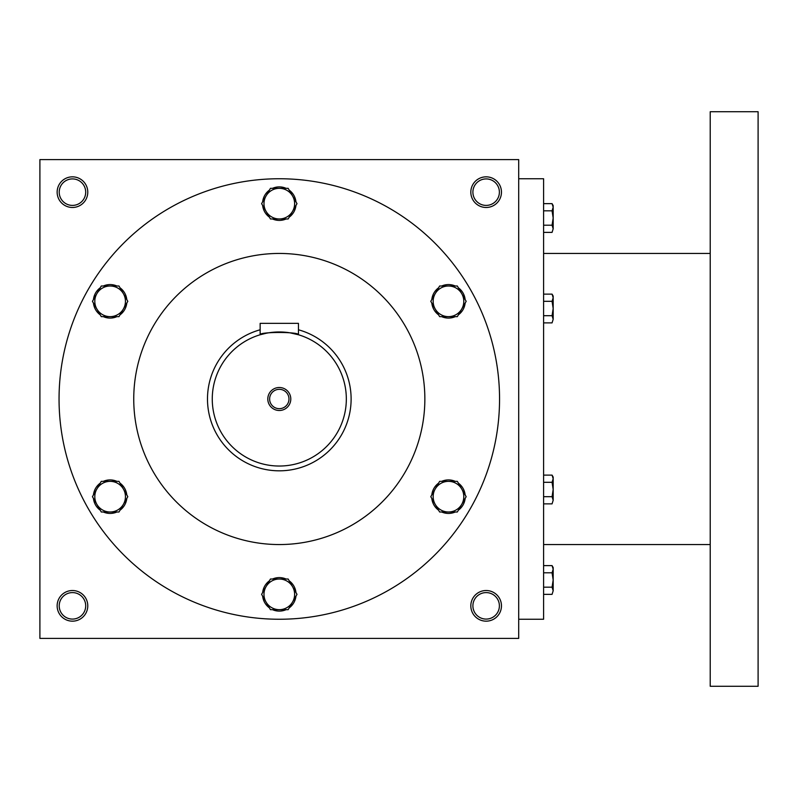 <?xml version="1.0" encoding="UTF-8"?>
<svg xmlns="http://www.w3.org/2000/svg" width="798" height="798" viewBox="0 0 798 798"><rect width="100%" height="100%" fill="white"/><g stroke="black" fill="none" stroke-linecap="round" stroke-linejoin="round"><path stroke-width="1.2" d="M85.705 605.842A13.247 13.247 0 0 0 65.835 594.37A13.247 13.247 0 0 0 65.835 617.313A13.247 13.247 0 0 0 85.705 605.842M87.78 605.842A15.322 15.322 0 0 0 64.798 592.575A15.322 15.322 0 0 0 64.798 619.108A15.322 15.322 0 0 0 87.78 605.842M501.463 192.158A15.322 15.322 0 0 0 478.481 178.892A15.322 15.322 0 0 0 478.481 205.425A15.322 15.322 0 0 0 501.463 192.158M499.388 192.158A13.247 13.247 0 0 0 479.518 180.687A13.247 13.247 0 0 0 479.518 203.63A13.247 13.247 0 0 0 499.388 192.158M87.78 192.158A15.322 15.322 0 0 0 64.798 178.892A15.322 15.322 0 0 0 64.798 205.425A15.322 15.322 0 0 0 87.78 192.158M85.705 192.158A13.247 13.247 0 0 0 65.835 180.687A13.247 13.247 0 0 0 65.835 203.63A13.247 13.247 0 0 0 85.705 192.158M518.7 638.4L39.9 638.4L39.9 159.6L518.7 159.6L518.7 638.4M501.463 605.842A15.322 15.322 0 0 0 478.481 592.575A15.322 15.322 0 0 0 478.481 619.108A15.322 15.322 0 0 0 501.463 605.842M133.745 399A145.555 145.555 0 0 1 352.078 272.946A145.555 145.555 0 0 1 352.078 525.054A145.555 145.555 0 0 1 133.745 399M59.052 399A220.248 220.248 0 0 1 389.424 208.258A220.248 220.248 0 0 1 389.424 589.742A220.248 220.248 0 0 1 59.052 399M499.388 605.842A13.247 13.247 0 0 0 479.518 594.37A13.247 13.247 0 0 0 479.518 617.313A13.247 13.247 0 0 0 499.388 605.842M518.7 178.752L543.598 178.752L543.598 619.248L518.7 619.248M710.22 111.72L710.22 686.28L758.1 686.28L758.1 111.72L710.22 111.72M552.066 225.206L553.174 218.014L552.066 210.822L553.174 207.231L552.066 203.64L553.174 205.565L553.174 228.797L552.066 225.206L543.598 225.206M552.066 232.388L553.174 228.797L552.066 232.388L543.598 232.388M552.066 203.64L543.598 203.64M552.066 210.822L543.598 210.822M552.066 315.699L553.174 308.507L552.066 301.315L553.174 297.724L552.066 294.133L553.174 296.058L553.174 319.29L552.066 315.699L543.598 315.699M552.066 322.881L553.174 319.29L552.066 322.881L543.598 322.881M552.066 294.133L543.598 294.133M552.066 301.315L543.598 301.315M552.066 496.685L553.174 489.493L552.066 482.301L553.174 478.71L552.066 475.119L553.174 477.044L553.174 500.276L552.066 496.685L543.598 496.685M552.066 503.867L553.174 500.276L552.066 503.867L543.598 503.867M552.066 475.119L543.598 475.119M552.066 482.301L543.598 482.301M552.066 587.178L553.174 579.986L552.066 572.794L553.174 569.203L552.066 565.612L553.174 567.538L553.174 590.769L552.066 587.178L543.598 587.178M552.066 594.36L553.174 590.769L552.066 594.36L543.598 594.36M552.066 565.612L543.598 565.612M552.066 572.794L543.598 572.794M288.148 188.328L296.996 203.65L292.567 211.31A15.322 15.322 0 0 0 279.3 188.328A15.322 15.322 0 0 0 266.033 211.31A15.322 15.322 0 0 0 292.567 211.31L288.148 218.971L270.452 218.971L261.604 203.65L270.452 188.328L288.148 188.328M269.425 190.114A16.758 16.758 0 0 0 262.642 201.864M286.093 188.328A16.758 16.758 0 0 0 272.507 188.328M295.958 201.864A16.758 16.758 0 0 0 289.175 190.114M289.175 217.186A16.758 16.758 0 0 0 295.958 205.435M272.507 218.971A16.758 16.758 0 0 0 286.093 218.971M262.642 205.435A16.758 16.758 0 0 0 269.425 217.186M457.324 286.003L466.172 301.325L461.743 308.986A15.322 15.322 0 0 0 448.476 286.003A15.322 15.322 0 0 0 435.209 308.986A15.322 15.322 0 0 0 461.743 308.986L457.324 316.646L439.628 316.646L430.79 301.325L439.628 286.003L457.324 286.003M438.601 287.789A16.758 16.758 0 0 0 431.818 299.539M455.269 286.003A16.758 16.758 0 0 0 441.693 286.003M465.144 299.539A16.758 16.758 0 0 0 458.351 287.789M458.351 314.861A16.758 16.758 0 0 0 465.144 303.11M441.693 316.646A16.758 16.758 0 0 0 455.269 316.646M431.818 303.11A16.758 16.758 0 0 0 438.601 314.861M457.324 481.354L466.172 496.675L461.743 504.336A15.322 15.322 0 0 0 448.476 481.354A15.322 15.322 0 0 0 435.209 504.336A15.322 15.322 0 0 0 461.743 504.336L457.324 511.997L439.628 511.997L430.79 496.675L439.628 481.354L457.324 481.354M438.601 483.139A16.758 16.758 0 0 0 431.818 494.89M455.269 481.354A16.758 16.758 0 0 0 441.693 481.354M465.144 494.89A16.758 16.758 0 0 0 458.351 483.139M458.351 510.211A16.758 16.758 0 0 0 465.144 498.461M441.693 511.997A16.758 16.758 0 0 0 455.269 511.997M431.818 498.461A16.758 16.758 0 0 0 438.601 510.211M288.148 579.029L296.996 594.35L292.567 602.011A15.322 15.322 0 0 0 279.3 579.029A15.322 15.322 0 0 0 266.033 602.011A15.322 15.322 0 0 0 292.567 602.011L288.148 609.672L270.452 609.672L261.604 594.35L270.452 579.029L288.148 579.029M269.425 580.814A16.758 16.758 0 0 0 262.642 592.565M286.093 579.029A16.758 16.758 0 0 0 272.507 579.029M295.958 592.565A16.758 16.758 0 0 0 289.175 580.814M289.175 607.886A16.758 16.758 0 0 0 295.958 596.136M272.507 609.672A16.758 16.758 0 0 0 286.093 609.672M262.642 596.136A16.758 16.758 0 0 0 269.425 607.886M118.972 481.354L127.81 496.675L123.391 504.336A15.322 15.322 0 0 0 110.124 481.354A15.322 15.322 0 0 0 96.857 504.336A15.322 15.322 0 0 0 123.391 504.336L118.972 511.997L101.276 511.997L92.428 496.675L101.276 481.354L118.972 481.354M100.249 483.139A16.758 16.758 0 0 0 93.456 494.89M116.907 481.354A16.758 16.758 0 0 0 103.331 481.354M126.782 494.89A16.758 16.758 0 0 0 119.999 483.139M119.999 510.211A16.758 16.758 0 0 0 126.782 498.461M103.331 511.997A16.758 16.758 0 0 0 116.907 511.997M93.456 498.461A16.758 16.758 0 0 0 100.249 510.211M118.972 286.003L127.81 301.325L123.391 308.986A15.322 15.322 0 0 0 110.124 286.003A15.322 15.322 0 0 0 96.857 308.986A15.322 15.322 0 0 0 123.391 308.986L118.972 316.646L101.276 316.646L92.428 301.325L101.276 286.003L118.972 286.003M100.249 287.789A16.758 16.758 0 0 0 93.456 299.539M116.907 286.003A16.758 16.758 0 0 0 103.331 286.003M126.782 299.539A16.758 16.758 0 0 0 119.999 287.789M119.999 314.861A16.758 16.758 0 0 0 126.782 303.11M103.331 316.646A16.758 16.758 0 0 0 116.907 316.646M93.456 303.11A16.758 16.758 0 0 0 100.249 314.861M288.976 399A9.676 9.676 0 0 0 274.462 390.621A9.676 9.676 0 0 0 274.462 407.379A9.676 9.676 0 0 0 288.976 399M260.148 323.35L298.452 323.35L298.452 334.761C299.649 331.719 258.981 331.709 260.148 334.761L260.148 323.35M260.148 329.783A71.82 71.82 0 0 0 285.754 470.531A71.82 71.82 0 0 0 298.452 329.783M260.148 334.761L265.754 333.355M268.637 332.826L270.991 332.487M272.278 332.337L275.539 332.078M279.3 331.968L283.041 332.068M286.502 332.357L287.609 332.487M290.023 332.826L298.452 334.761M346.332 399A67.032 67.032 0 0 0 245.784 340.946A67.032 67.032 0 0 0 245.784 457.055A67.032 67.032 0 0 0 346.332 399M290.791 399A11.491 11.491 0 0 0 273.554 389.045A11.491 11.491 0 0 0 273.554 408.955A11.491 11.491 0 0 0 290.791 399M710.22 253.445L543.598 253.445M710.22 544.555L543.598 544.555"/></g></svg>
